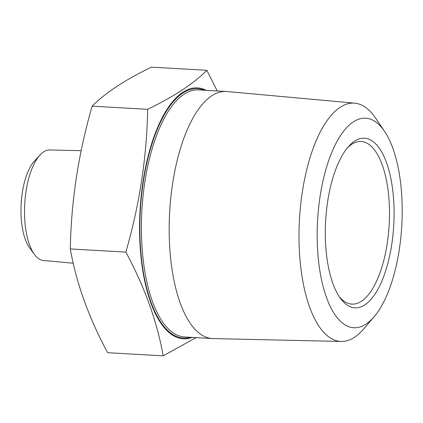<?xml version="1.0" encoding="UTF-8"?>
<svg xmlns="http://www.w3.org/2000/svg" width="423" height="423" viewBox="0 0 423 423"><rect width="100%" height="100%" fill="white"/><g stroke="black" fill="none" stroke-linecap="round" stroke-linejoin="round"><path stroke-width="0.63" d="M217.242 90.977L206.863 70.292C193.782 83.5 174.049 96.507 147.675 109.319L92.135 106.168C78.456 153.401 71.175 200.994 70.297 248.951C76.346 283.172 88.798 317.758 107.643 352.708L163.188 355.854L196.082 337.628M206.26 90.353A125.663 50.48 93.2 0 0 140.045 210.522A125.663 50.48 93.2 0 0 192.254 337.411M92.135 106.168C105.221 92.965 124.949 79.958 151.323 67.146L206.863 70.292M354.754 103.164L226.961 91.537A123.728 49.703 93.2 0 0 226.279 91.49A123.728 49.703 93.2 0 0 169.649 212.203A123.728 49.703 93.2 0 0 212.272 338.548A123.728 49.703 93.2 0 0 212.954 338.574L341.245 341.461A119.349 47.947 -86.8 0 1 299.003 237.641A119.349 47.947 -86.8 0 1 340.113 107.331A119.349 47.947 -86.8 0 1 354.754 103.164A119.349 47.947 -86.8 0 1 375.672 118.176L384.613 131.426A104.962 42.168 93.2 0 0 353.337 121.887A104.962 42.168 93.2 0 0 318.482 260.431A104.962 42.168 93.2 0 0 374.101 316.764A104.962 42.168 93.2 0 0 401.797 225.364A104.962 42.168 93.2 0 0 384.613 131.426M374.101 316.764L363.722 328.914A119.349 47.947 -86.8 0 1 354.574 337.226A119.349 47.947 -86.8 0 1 341.245 341.461M354.553 141.171A84.938 34.12 -86.8 0 1 393.258 231.836A84.938 34.12 -86.8 0 1 340.436 298.337A84.938 34.12 -86.8 0 1 325.631 221.044A84.938 34.12 -86.8 0 1 349.075 145.924A84.938 34.12 -86.8 0 1 354.553 141.171M339.241 296.613A81.449 32.719 93.2 0 0 351.899 304.116A81.449 32.719 93.2 0 0 361.443 301.239A81.449 32.719 93.2 0 0 389.498 212.864A81.449 32.719 93.2 0 0 361.115 141.478A81.449 32.719 93.2 0 0 351.571 144.354A81.449 32.719 93.2 0 0 347.695 147.5M34.379 254.36L29.584 247.809A48.381 19.437 -86.8 0 1 21.15 203.786A48.381 19.437 -86.8 0 1 34.501 160.994L40.011 155.024A55.36 22.239 93.2 0 0 24.73 203.986A55.36 22.239 93.2 0 0 34.379 254.36A55.36 22.239 93.2 0 0 43.495 260.494L73.242 263.201M81.163 150.673L49.761 149.964A55.36 22.239 93.2 0 0 43.58 151.931A55.36 22.239 93.2 0 0 40.011 155.024M70.297 248.951L125.837 252.097C144.687 287.048 157.134 321.633 163.188 355.854M147.675 109.319C146.797 157.277 139.516 204.869 125.837 252.097M190.265 337.3A124.891 50.173 -86.8 0 1 139.992 237.023A124.891 50.173 -86.8 0 1 182.879 93.097A124.891 50.173 -86.8 0 1 204.272 90.242M226.279 91.49L198.514 89.914A123.728 49.703 93.2 0 0 184.01 94.276A123.728 49.703 93.2 0 0 141.393 228.531A123.728 49.703 93.2 0 0 184.507 336.972L212.272 338.548"/></g></svg>
